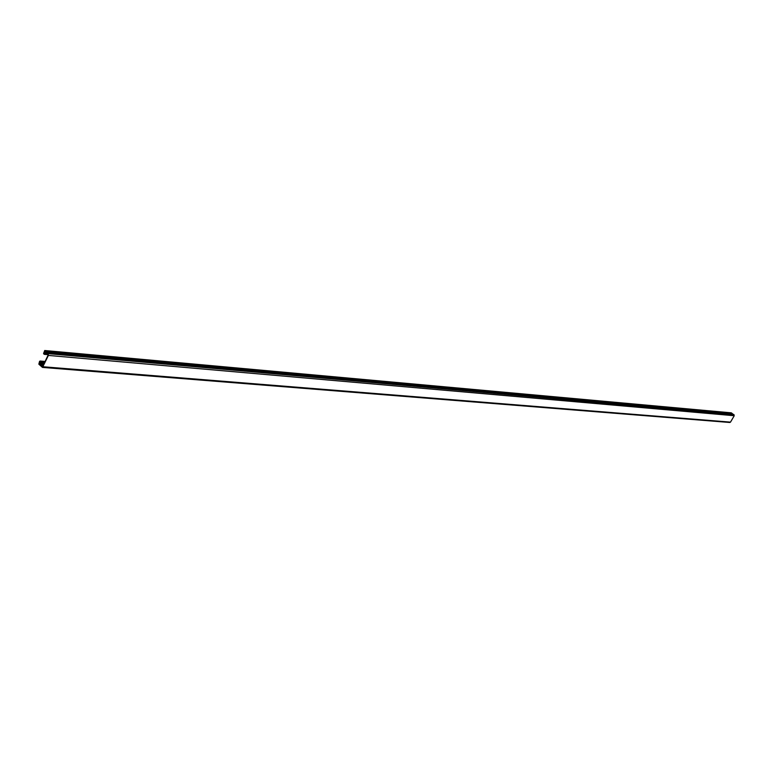<?xml version="1.0" encoding="UTF-8"?>
<svg xmlns="http://www.w3.org/2000/svg" width="773" height="773" viewBox="0 0 773 773"><rect width="100%" height="100%" fill="white"/><g stroke="black" fill="none" stroke-linecap="round" stroke-linejoin="round"><path stroke-width="1.16" d="M43.829 352.701L44.718 351.048L47.965 354.082L48.1 355.165L42.515 366.895L39.046 363.735L39.713 361.899L40.921 362.421L40.206 361.126L39.558 361.368L38.853 364.17L42.476 367.407L48.38 355.425L48.168 353.648L44.708 350.517L43.549 353.667L44.332 354.334L44.573 353.387L43.829 352.701L46.129 352.903M729.557 422.377L730.495 422.135L734.244 415.719L733.384 414.289L47.472 353.01M732.978 414.251L731.142 412.869M42.273 366.789L42.766 366.827M41.655 366.199L43.095 366.315M41.597 366.083L43.153 366.209M41.568 365.832L43.259 365.967M41.375 365.397L43.433 365.571M40.602 364.672L43.723 364.924M40.525 364.614L43.742 364.875M39.046 363.735L44.071 364.151M39.008 363.465L44.187 363.899M40.766 362.614L44.612 362.933M40.921 362.421L44.708 362.73M40.843 361.725L44.998 362.073M40.206 361.126L45.24 361.551M43.288 366.779L730.495 422.135M48.38 355.425L734.244 415.719M48.168 353.648L734.041 414.695M47.54 353.058L733.548 414.347M46.138 352.295L732.456 413.884M46.09 352.179L732.408 413.816M46.061 351.928L732.379 413.671M45.858 351.493L732.224 413.42M44.911 350.613L731.471 412.898M44.496 354.285L48.197 354.614M44.65 354.082L48.148 354.392M44.573 353.387L47.511 353.648M43.761 364.846L40.389 364.566M44.592 362.991L40.611 362.663M45.269 361.474L40.003 361.03M40.515 365.204L40.003 365.165M729.867 422.483L42.476 367.407M733.384 414.289L47.327 352.961M731.306 412.84L44.708 350.517M48.197 354.672L44.332 354.334M47.462 353.599L46.94 353.561"/></g></svg>
